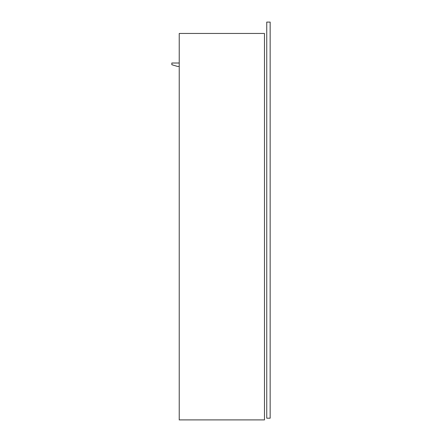 <?xml version="1.0" encoding="UTF-8"?>
<svg xmlns="http://www.w3.org/2000/svg" width="442" height="442" viewBox="0 0 442 442"><rect width="100%" height="100%" fill="white"/><g stroke="black" fill="none" stroke-linecap="round" stroke-linejoin="round"><path stroke-width="0.66" d="M179.231 33.465L179.231 419.9L179.231 33.465L264.476 33.465L264.476 419.9L264.476 33.465L179.231 33.465M264.476 419.9L179.231 419.9L264.476 419.9M177.524 66.427L179.231 66.427L177.524 66.427L171.844 64.72L171.844 63.018L179.231 63.018L171.844 63.018L171.844 64.72L177.524 66.427M266.747 22.1L266.747 418.198L270.156 418.198L266.747 418.198L266.747 22.1L270.156 22.1L266.747 22.1M270.156 418.198L270.156 22.1L270.156 418.198"/></g></svg>
